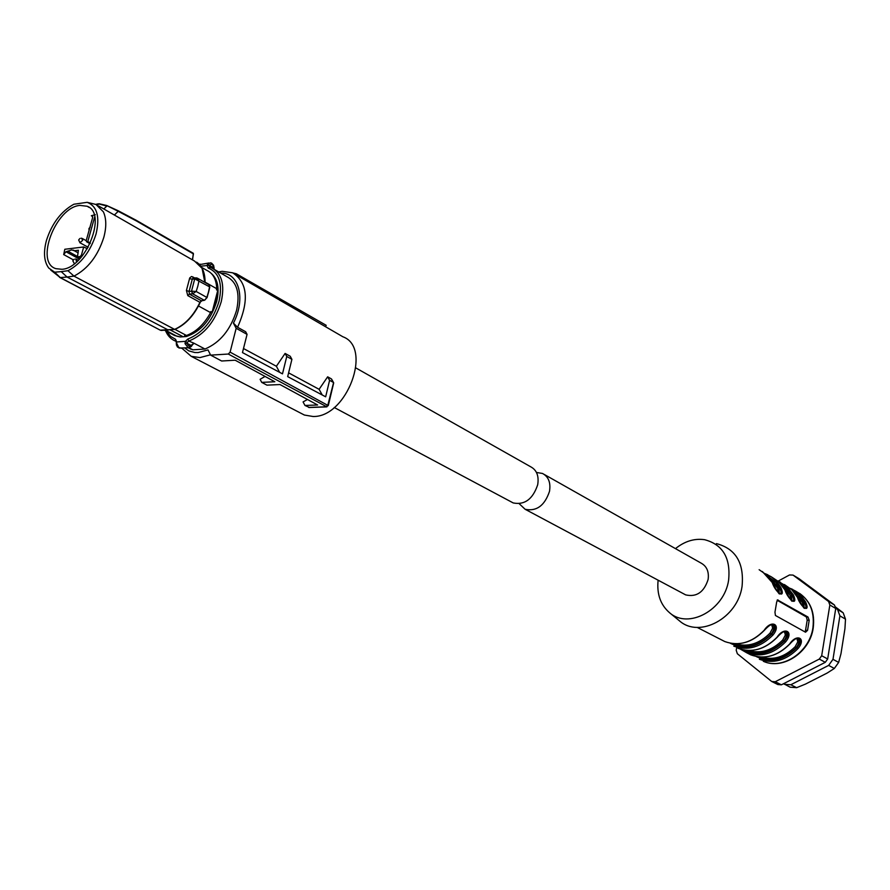 <?xml version="1.0" encoding="UTF-8"?>
<svg xmlns="http://www.w3.org/2000/svg" width="890" height="890" viewBox="0 0 890 890"><rect width="100%" height="100%" fill="white"/><g stroke="black" fill="none" stroke-linecap="round" stroke-linejoin="round"><path stroke-width="1.33" d="M210.474 354.81L199.916 357.591L191.228 356.323L181.805 348.179M218.629 271.917L222.2 271.305L232.613 272.796C247.698 282.575 249.345 300.731 237.552 327.275L245.662 331.736L247.064 334.373L242.469 352.585L282.486 373.856L286.758 356.467L285.1 353.43L276.389 366.268L243.493 348.524M236.05 274.799L342.861 336.765C372.888 347.434 346.855 417.655 313.002 416.487L304.38 415.04L300.92 413.238M285.1 353.43L290.218 356.245L291.909 359.338L286.758 356.467M288.605 372.854L319.109 389.319L322.247 394.993M327.642 376.826L329.589 380.319L333.261 382.355L331.291 378.829L327.642 376.826L319.109 389.319M307.473 399.476L303.067 401.924L304.97 405.451L309.464 407.509M265.053 376.437L260.103 379.307L261.716 382.377L266.922 385.147L279.983 384.547L317.619 404.995L304.97 405.451M326.908 406.875L228.285 354.042L210.641 355.132L208.004 349.904L198.092 352.574L194.81 352.529L188.847 350.882L184.675 347.99M220.764 273.141C238.976 272.251 246.085 298.706 233.436 323.115L236.162 328.299L247.064 334.373M237.552 327.275L233.436 323.115M279.649 372.354L276.389 366.268M329.589 380.319L325.662 396.807L287.681 376.626L291.909 359.338M308.674 407.42L326.107 406.808L327.865 405.028L333.572 382.611L331.614 379.129M333.594 383.279L333.572 382.611M210.641 355.132L221.643 361.006L235.171 360.205L274.832 381.754L261.716 382.377M325.562 326.73L326.185 325.317L236.384 273.797L232.902 272.93M236.384 273.797L234.871 273.987M236.162 328.299L230.098 352.14L328.276 405.606M228.285 354.042L230.098 352.14M783.612 683.687L790.164 687.191L796.639 687.681L805.428 684.121L827.211 673.018L834.331 668.468L838.647 662.416L832.984 659.323L839.904 615.858L837.568 609.483L835.577 608.004M838.647 662.416L840.972 653.738L844.933 628.729L845.5 619.151L839.904 615.858M834.331 668.468L828.646 665.397L832.984 659.323M845.5 619.151L843.164 612.798L835.12 606.691M843.164 612.798L837.568 609.483M784.335 684.265L790.821 684.755L828.646 665.397M796.639 687.681L790.821 684.755M683.954 593.975L685.678 594.887C696.57 597.346 704.057 592.184 708.129 579.412C709.141 571.625 706.738 566.162 700.942 563.025L544.279 474.459M536.47 472.468L542.5 473.458C548.529 476.706 550.865 482.658 549.508 491.325C544.702 505.62 536.581 511.605 525.144 509.291L519.27 503.773M214.746 269.681L226.972 276.723C236.996 282.108 240.2 293.322 236.562 310.365C230.621 329.734 220.097 342.628 204.989 349.025L192.852 349.815L188.202 347.756L190.093 347.445M213.945 269.125L213.644 267.868C212.966 264.252 211.553 263.44 209.406 265.42L207.059 265.52L207.37 264.575L209.406 265.42L214.123 268.046L214.023 269.169M193.252 343.829L193.92 343.195L204.989 349.025M189.003 347.801L192.852 349.815M214.112 268.157L213.6 265.298L211.586 263.151L210.463 262.828L207.37 264.575M176.209 343.095L176.698 341.96L185.365 341.359L187.312 342.428L187.245 343.406L185.031 343.651L185.365 341.359L187.846 339.057L188.802 341.048L193.92 343.195M185.031 343.651L188.191 347.756L191.439 346.344L191.183 345.476C189.359 346.766 188.046 346.077 187.245 343.406L191.183 345.476L192.307 345.031L191.116 346.711M165.562 330.268L176.754 336.164L180.281 336.954L186.266 336.531C200.595 331.792 210.73 320.111 216.682 301.465C219.663 288.438 217.839 279.082 211.23 273.375M166.686 331.347L170.468 336.298L175.564 339.312L176.698 341.96L176.342 344.797L177.522 347.1L181.193 348.224M183.251 336.809L170.19 329.923M186.266 336.531L184.586 335.641L186.455 335.463L175.007 329.4M164.706 330.301L174.573 335.497L180.281 336.954M198.492 305.971L210.585 312.613L210.863 311.545L212.109 312.234L216.381 301.298L217.716 290.507L216.47 289.806L216.748 288.738C216.348 279.416 213.055 273.297 206.881 270.393L201.607 267.367M210.585 312.613C204.077 324.394 196.034 332.003 186.455 335.463M204.956 299.93L206.836 297.416L205.19 299.774M200.105 302.433L201.34 300.82M174.573 335.497L171.926 334.106M192.329 259.802L193.441 253.906L192.429 259.858M205.067 282.13L216.748 288.738M212.109 312.234L217.716 290.507M208.583 292.198L209.806 287.07L208.85 284.644L197.68 278.325M193.052 277.947L192.707 276.879L191.461 276.523L189.681 277.992L189.514 278.737L192.307 279.115L189.069 291.442L189.403 294.145L187.79 295.614L186.422 290.474L189.069 291.442L191.828 291.186L192.585 293.789L191.517 291.164L194.688 279.037L196.456 277.891L198.971 280.862L197.825 286.157L196.189 291.475L192.585 293.789L204.211 300.242L201.418 300.798L204.4 300.297L207.081 297.605L209.806 287.07L209.005 284.722M192.463 293.8L189.403 294.145L201.418 300.798L199.939 302.333L202.052 300.675M175.252 329.1L174.596 329.378C185.142 324.639 193.586 315.627 199.939 302.333L187.79 295.614M168.31 330.045L67.05 277.035L60.264 277.591L160.233 330.157L174.596 329.378L73.981 276.123L67.05 277.035L61.243 271.628L67.963 270.716L73.981 276.123C87.91 268.847 97.855 255.919 103.819 237.341C106.566 226.983 106.411 218.473 103.351 211.809L95.998 204.478L87.187 202.319C97.121 206.224 100.069 216.782 96.053 234.003C90.424 251.492 81.068 263.729 67.963 270.716M61.243 271.628L54.657 272.184L60.264 277.591L50.752 270.059M118.214 210.83L136.493 220.987L118.214 211.319L114.376 215.035M195.667 277.903L193.275 277.969L192.307 279.115L194.688 279.037L196.112 277.858M196.456 277.891L197.391 278.158M195.021 279.004L209.573 286.858L208.449 292.109L206.836 297.416L196.189 291.475L191.828 291.186M54.657 272.184L48.772 268.079C44.011 261.627 43.243 252.371 46.48 240.3C51.976 223.368 61.11 211.342 73.881 204.233L87.187 202.319M96.721 204.811L98.746 203.899L95.786 204.388M118.214 211.319L106.666 205.49L99.202 203.777L106.655 205.49M106.789 205.601L118.248 211.264M103.796 208.961L106.822 206.057L98.746 203.91L97.411 205.178M79.911 205.401L87.12 206.246C107.634 213.066 85.674 268.324 61.9 269.292L55.892 268.658C34.61 262.561 55.77 207.314 79.911 205.401M95.319 214.657L91.347 215.747L92.182 215.736L92.616 217.683L86.23 240.523L86.519 241.713L87.787 241.635L94.707 216.86M92.716 216.548L91.347 215.747M64.814 249.267L63.691 254.585L65.971 251.748L71.678 249.912L74.337 250.746L78.42 250.257L77.43 256.854L80.089 256.576L81.424 255.119L83.693 246.975L64.814 249.267M73.369 259.858L63.691 254.585M87.365 248.699L83.693 246.975M90.368 243.014L87.787 241.635M74.337 250.746L78.198 252.882M68.341 251.458L77.23 256.365M511.405 501.971L513.196 502.928C524.666 505.22 532.832 499.168 537.693 484.761C539.084 476.028 536.759 470.042 530.707 466.794L355.933 367.982M781.398 684.822L777.871 684.555L771.697 681.484L775.246 681.74L781.398 684.822L825.297 662.316L819.301 659.078L821.681 655.741L827.667 658.989L835.743 608.493L829.847 604.989L828.579 601.506L793.023 575.085L789.508 574.962L778.027 581.17M821.681 655.741L829.847 604.989M825.297 662.316L827.667 658.989M775.246 681.74L819.301 659.078M736.653 647.709L736.208 650.279L737.343 653.738L771.697 681.484M828.579 601.506L834.475 605.022L798.998 578.667L793.023 575.085M835.743 608.493L834.475 605.022M841.05 653.249L843.219 639.532M716.428 543.612C735.774 548.741 744.318 563.036 742.049 586.499C737.643 618.205 699.373 638.653 679.437 620.831L678.914 620.397M675.466 548.629C684.688 541.22 694.389 538.239 704.602 539.696C722.802 544.524 730.812 558.019 728.61 580.18C724.382 610.106 688.348 629.519 669.591 612.754C660.514 604.9 656.698 594.053 658.122 580.202M777.415 599.893L808.009 617.037L809.199 620.274L807.553 630.387L805.55 630.276L807.197 620.174L806.396 616.959L777.092 600.238M778.038 599.927L776.714 601.796L774.968 612.175L775.424 615.468L805.528 632.223L807.553 630.387M764.254 630.42L764.098 630.365C771.586 618.951 781.754 624.647 772.887 635.104C760.672 647.341 747.644 651.024 733.794 646.162L734.016 646.274M777.081 637.173L776.97 637.307C784.39 626.026 794.336 631.6 785.57 641.935C773.466 654.028 760.527 657.643 746.743 652.793L740.558 649.233M789.675 643.971L789.564 644.082C796.917 632.935 806.663 638.386 797.974 648.61C785.981 660.569 773.132 664.129 759.415 659.279L759.393 659.268M805.639 601.996C810.723 613.622 801 607.992 797.34 597.157L797.429 597.246C802.202 605.756 804.56 609.394 804.538 608.159C806.429 608.015 806.351 606.057 804.326 602.296L805.639 601.996L801 595.521L796.049 591.327L790.331 588.401L792.701 589.414M780.074 583.15L786.905 588.156L792.067 595.165L793.39 594.854C798.486 606.58 788.551 600.828 784.913 589.914L785.002 590.003M780.875 587.556C785.992 599.393 775.835 593.508 772.209 582.505L772.309 582.594C777.148 591.283 779.584 594.998 779.618 593.775C781.598 593.641 781.553 591.672 779.529 587.867L780.875 587.556L777.104 581.982L771.23 576.742L765.289 573.727L767.836 574.806M804.894 631.878L805.55 630.276M764.221 630.242L764.265 630.42C768.348 625.959 771.352 623.923 773.243 624.313C776.18 626.115 775.68 629.397 771.741 634.147L772.887 635.104M772.298 624.279L773.243 624.313M785.08 631.255L785.992 631.288C788.852 633.068 788.34 636.306 784.435 640.989L785.57 641.935M797.596 638.085L798.464 638.119C801.256 639.865 800.722 643.058 796.861 647.675L797.974 648.61M797.473 597.413L791.833 589.759L784.368 584.519L791.777 589.714L797.34 597.157M781.164 584.341L792.067 595.165C794.08 598.937 794.147 600.906 792.256 601.062M772.142 624.313C774.723 626.237 774.389 629.508 771.152 634.114L770.017 633.146L772.654 628.162L771.875 625.225L770.851 624.769M784.902 631.288C787.405 633.202 787.049 636.428 783.845 640.956L782.733 639.999L785.358 635.071L784.602 632.178L783.645 631.744M797.395 638.13C799.81 640.021 799.431 643.192 796.272 647.642L795.171 646.696L797.785 641.835L797.062 638.987L796.172 638.564M793.591 591.639L803.748 602.274L804.193 607.937M791.043 600.082L790.153 595.455L791.477 595.132L791.877 600.839M768.448 576.898L778.939 587.845L779.295 593.574M792.489 590.426L798.363 594.553L803.058 600.149L804.326 602.296L802.435 602.586L803.37 607.18M767.38 575.708L776.002 582.594L779.529 587.867L777.604 588.156L770.573 579.679M778.45 592.829L777.604 588.156M773.188 624.29L772.453 624.257M187.846 339.057C202.686 333.016 213.077 320.411 219.04 301.254C222.756 283.543 219.151 272.485 208.238 268.068L209.895 267.267L211.776 267.968C221.788 273.341 224.936 284.611 221.221 301.788C215.035 321.691 204.233 334.785 188.802 341.048L187.312 342.428M213.644 268.936L213.633 268.302M209.762 267.211L209.261 265.776M175.564 339.312L176.164 341.371L175.486 341.093L176.231 341.482M208.961 262.984L199.527 264.619M200.817 266.188L207.059 265.52L208.238 268.068M211.397 263.184L210.463 262.828M191.784 344.786L193.686 343.529L192.296 345.042M176.576 343.028L178.979 348.034L188.191 347.756M204.9 282.408L204.811 279.226M206.992 297.516L208.505 292.476M178.245 327.598C187.378 322.391 194.643 314.025 200.072 302.511L200.183 302.5C193.853 315.75 185.409 324.739 174.852 329.434M204.845 282.375L202.086 268.346L194.543 261.07L98.746 206.057M157.441 328.688L59.563 277.346M186.422 290.474L189.514 278.737M192.707 276.879L194.565 277.936M136.493 220.987L193.441 253.906L136.47 220.498M96.899 204.155L96.053 204.511M65.971 251.748L79.477 259.123M86.808 241.757L90.079 243.615M81.424 255.119L82.492 255.708M80.089 256.576L81.224 257.199M77.586 256.876L80.211 258.334M81.713 238.387L82.648 240.411L79.866 242.703M75.884 259.179L76.562 261.905M796.528 591.661C809.355 598.848 814.828 610.874 812.926 627.739C809.666 652.136 782.499 670.215 763.297 661.27C782.833 670.348 810 652.326 813.215 628.006C815.084 612.854 810.579 601.34 799.676 593.452M764.098 630.365C751.816 642.714 738.733 646.452 724.827 641.568L720.856 639.532M776.97 637.307C764.799 649.5 751.794 653.16 737.966 648.298C751.883 653.204 764.944 649.555 777.126 637.351C781.019 632.968 783.968 630.943 785.992 631.288M789.564 644.082C777.504 656.141 764.588 659.735 750.826 654.884L746.899 652.871M777.949 581.148L786.86 586.499L793.39 594.854M792.211 601.05C792.2 602.263 789.797 598.581 785.013 590.003L779.384 582.46L771.886 577.187L778.372 581.515L784.913 589.914M759.137 569.7L766.613 574.951L772.209 582.505M809.199 620.274L807.197 620.174M730.29 643.225C744.518 650.301 758.336 647.264 771.741 634.147L771.152 634.114C758.58 646.329 745.486 649.466 731.869 643.492M743.373 649.945C757.512 656.898 771.207 653.916 784.435 640.989L783.845 640.956C771.452 652.982 758.491 656.064 744.975 650.223M756.189 656.52C770.228 663.361 783.79 660.413 796.861 647.675L796.272 647.642C784.046 659.479 771.218 662.538 757.802 656.809M808.009 617.037L806.396 616.959M735.351 643.781C747.745 647.375 759.303 643.826 770.017 633.146M748.501 650.523C760.783 653.994 772.186 650.49 782.733 639.999M761.384 657.109C773.532 660.469 784.802 656.998 795.171 646.696M795.782 594.498L802.435 602.586M783.311 587.166L790.153 595.455M191.228 356.323L304.38 415.04M333.694 382.878L328.332 405.417L326.385 406.908L308.952 407.52M525.144 509.291L685.678 594.887M211.776 267.968L209.895 267.267M188.257 347.768L191.038 349.225M176.309 342.205L176.164 341.359M165.562 330.757C167.676 335.808 170.98 339.246 175.486 341.093M199.471 264.564L200.105 264.119M205.067 282.497C205.145 272.818 202.319 266.043 196.59 262.161M161.079 330.457L174.74 329.434M192.574 259.947L193.319 253.305M193.275 253.272L136.37 220.375M136.304 220.331L118.125 210.719M96.765 204.11L97.633 203.966M97.989 203.91L98.879 203.81M118.047 210.674L106.722 205.523M89.3 207.515L87.12 206.246M86.508 241.713L90.035 243.715M73.981 250.435L73.414 250.123M77.43 256.854L80.167 258.378M88.922 228.797L89.089 230.321M90.213 227.139L89.045 228.407M79.989 238.453L78.809 239.71M78.698 240.1L80 242.781L88.188 247.275M82.18 238.442L81.179 238.197M82.336 238.531L86.197 240.667M74.182 259.235L72.969 260.525M72.858 260.904L74.371 263.696M76.329 259.224L75.372 258.99M76.496 259.313L78.309 260.292M513.196 502.928L334.228 407.498M669.591 612.754L679.437 620.831M697.126 627.383L724.827 641.568C738.822 646.485 751.961 642.769 764.265 630.42M740.536 649.222L750.826 654.884C764.677 659.768 777.638 656.186 789.719 644.138C793.58 639.788 796.494 637.785 798.464 638.119M777.938 581.137L780.397 582.194M762.374 571.536L772.32 582.605M785.236 631.244L785.937 631.277M797.729 638.074L798.408 638.108"/></g></svg>
